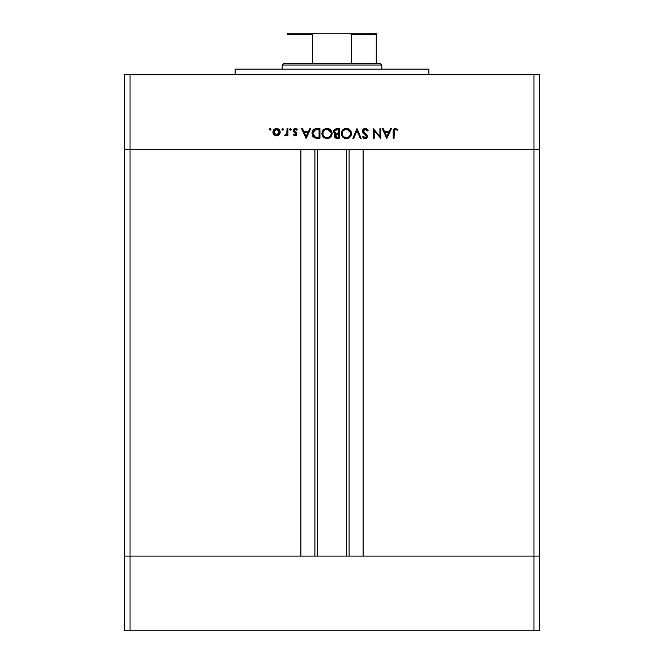 <?xml version="1.0" encoding="UTF-8"?>
<svg xmlns="http://www.w3.org/2000/svg" width="664" height="664" viewBox="0 0 664 664"><rect width="100%" height="100%" fill="white"/><g stroke="black" fill="none" stroke-linecap="round" stroke-linejoin="round"><path stroke-width="1" d="M317.475 149.4L317.475 556.1L317.475 149.4M130.036 556.1L130.036 149.4L300.875 149.4L300.875 556.1L130.036 556.1L300.875 556.1L300.875 149.4L130.036 149.4L130.036 556.1L124.5 556.1L130.036 556.1L124.5 556.1L124.5 149.4L539.5 149.4L539.5 556.1L539.5 149.4L533.964 149.4L533.964 556.1L539.5 556.1L124.5 556.1L124.5 630.8L124.5 149.4L533.964 149.4L533.964 556.1L130.036 556.1L130.036 630.8L124.5 630.8L130.036 630.8L130.036 556.1M363.125 149.4L533.964 149.4L533.964 74.7L130.036 74.7L130.036 149.4L130.036 74.7L539.5 74.7L539.5 149.4L539.5 74.7L533.964 74.7L533.964 149.4L539.5 149.4L363.125 149.4L363.125 556.1L363.125 149.4M349.106 556.1L349.106 149.4L349.106 556.1M314.894 149.4L314.894 556.1L314.894 149.4M428.836 74.7L428.836 69.164L235.164 69.164L235.164 74.7L235.164 69.164L428.836 69.164L428.836 74.7M124.5 149.4L124.5 74.7L130.036 74.7L124.5 74.7L124.5 149.4L130.036 149.4L124.5 149.4M379.899 128.65L379.899 136.253L379.899 128.65L380.771 128.65L380.771 138.336L374.189 130.708L374.189 138.336L373.326 138.336L373.326 128.65L379.899 136.253L373.326 128.65L373.326 138.336L374.189 138.336L374.189 130.708L380.771 138.336L380.771 128.65L379.899 128.65L380.771 128.65L380.588 138.336M362.395 131.024L363.241 129.148L364.901 128.409L366.943 129.015L368.105 130.517L367.292 131.007L365.167 129.397L363.424 130.36L363.615 131.987L367.449 135.921L366.785 137.954L365.1 138.585L362.519 136.942L363.308 136.344L364.353 137.373L365.715 137.514L366.569 136.004L363.158 132.841L362.395 131.024L366.619 136.361L365.2 137.589L363.308 136.344L362.519 136.942L365.1 138.585L367.491 136.319L366.943 134.85L363.266 131.032L365.167 129.397L367.292 131.007L368.105 130.517L365.167 128.401L362.411 130.758M353.771 138.336L352.841 138.336L356.933 128.65L361.158 138.336L360.228 138.336L357 130.7L353.771 138.336L352.841 138.336L356.933 128.65L352.841 138.336L353.771 138.336L357 130.7L360.228 138.336L361.158 138.336L357.058 128.65L361.158 138.336L360.228 138.336M351.463 133.198L351.472 133.447C351.173 130.352 349.471 128.667 346.367 128.401L349.978 129.862L351.472 133.447L350.028 137.075L346.442 138.585L342.79 137.133L341.296 133.497L342.765 129.887L346.367 128.401C343.263 128.683 341.57 130.385 341.296 133.497C341.578 136.635 343.296 138.336 346.442 138.585C349.538 138.27 351.214 136.56 351.472 133.447L351.472 133.705M327.003 128.401L330.606 129.862L332.108 133.447L330.664 137.075L327.078 138.585L323.418 137.133L321.924 133.497L323.401 129.887L327.003 128.401C323.891 128.683 322.206 130.385 321.924 133.497C322.206 136.635 323.924 138.336 327.078 138.585C330.166 138.27 331.842 136.56 332.108 133.447C331.809 130.352 330.108 128.667 327.003 128.401M309.806 128.65L310.752 128.65L306.162 138.336L301.564 128.65L302.51 128.65L303.946 131.754L308.337 131.754L309.806 128.65L310.752 128.65L309.806 128.65L308.337 131.754L303.946 131.754L302.51 128.65L301.564 128.65L306.038 138.336L301.564 128.65L302.51 128.65M269.426 129.173L270.223 128.525L271.028 129.331L270.223 130.136L269.41 129.331L270.223 128.525L271.028 129.331L270.223 130.136L269.41 129.331L270.223 128.525L270.97 129.023L270.895 129.779L270.065 130.127L269.426 129.488L269.65 128.766L270.223 128.525L269.41 129.331L270.223 130.136L271.028 129.331L269.916 130.086M279.245 134.676L280.216 132.169L279.66 134.136L278.025 135.564L276.174 135.838L274.423 135.19L273.128 133.522L273.161 130.767L274.813 128.924L277.262 128.584L279.146 129.571L280.216 132.169C280.009 129.928 278.789 128.708 276.548 128.525C274.315 128.716 273.095 129.928 272.887 132.169L273.858 134.684L276.548 135.854L279.245 134.676L276.548 135.854L278.025 135.564M282.756 128.525L283.569 129.331L282.756 128.525L283.569 129.331L282.756 130.136L281.951 129.331L282.756 128.525L283.553 129.488L282.914 130.127L282.183 129.903L282.308 128.658L281.951 129.331L282.756 130.136L283.569 129.331L282.457 130.086M287.039 128.65L287.91 128.65L287.039 128.65L287.91 128.65L287.91 135.73L287.039 135.73L287.039 134.684L285.852 135.755L284.557 135.605L286.806 133.721L287.039 128.65L286.889 133.456L284.557 135.605L285.312 135.854L287.039 134.684L287.039 135.73L287.91 135.73L287.91 128.65L287.91 135.73L287.039 135.73M291.247 129.488L290.458 128.525L291.264 129.331L290.458 130.136L289.645 129.331L290.616 128.542L291.206 129.646L289.886 129.903L290.143 128.584L289.645 129.331L290.458 130.136L291.264 129.331L290.151 130.086M296.849 133.995L296.351 135.307L295.422 135.821L293.247 134.842L293.837 134.236L295.239 134.966L295.961 134.211L293.206 131.14L293.272 129.779L294.218 128.75L295.771 128.592L297.223 129.48L296.642 130.136L294.783 129.472L294.003 130.418L294.285 131.273L296.401 132.75L296.849 133.995L296.526 132.908L293.994 130.534L295.239 129.397L296.642 130.136L297.223 129.48L295.198 128.525L293.123 130.567L293.455 131.663L295.978 134.028L295.057 134.983L293.837 134.236L293.247 134.842L295.057 135.854L296.849 133.995M312.005 133.738L312.312 131.455L314.105 129.223L319.94 128.65L319.94 138.336L314.246 137.68L312.702 136.17L311.997 133.373L314.91 137.987L319.94 138.336L319.94 128.65L316.935 128.65L319.94 128.65L319.94 138.336L317.981 138.336M336.689 128.65L339.304 128.65L336.689 128.65L339.304 128.65L339.304 138.336L335.702 138.079L334.399 136.485L334.498 135.033L335.461 133.871L333.876 132.609L333.652 130.825L334.531 129.355L336.689 128.65L333.594 131.397L335.461 133.871L334.341 135.937C334.59 137.647 335.619 138.444 337.42 138.336L339.304 138.336L339.304 128.65L339.304 138.336L337.42 138.336M390.498 128.65L391.445 128.65L386.855 138.336L382.265 128.65L383.203 128.65L384.639 131.754L389.029 131.754L390.498 128.65L391.445 128.65L390.498 128.65L389.029 131.754L384.639 131.754L383.203 128.65L382.265 128.65L386.73 138.336L382.265 128.65L383.203 128.65M397.777 129.522L397.271 130.26L395.395 129.397L394.366 129.936L394.051 138.336L393.188 138.336L393.503 129.488L395.445 128.401L397.777 129.522L397.271 130.26L395.395 129.397L397.271 130.26L397.777 129.522L395.445 128.401C393.677 128.725 392.922 129.853 393.188 131.796L393.188 138.336L394.051 138.336L394.051 131.895L395.022 129.455M275.776 135.78L275.062 135.556M273.502 130.127L273.95 129.58M277.278 128.584L277.975 128.783M279.146 129.571L279.594 130.127M280.175 132.742L280.075 133.207M275.062 134.543L276.548 134.983L278.531 134.145L279.345 132.161L278.88 130.609L277.618 129.596L276.008 129.438L274.672 130.086M278.108 134.501L278.531 134.145M276.274 134.966L273.759 132.161L273.875 132.983M273.817 132.742L274.083 133.489M273.975 131.074L273.759 132.161L276.548 129.397L279.345 132.161L276.548 134.983L277.627 134.775M274.996 129.845L273.966 131.09M283.569 129.331L282.756 130.136L281.968 129.173M286.325 135.506L285.852 135.755M285.312 135.854L284.557 135.605L285.312 135.854L284.557 135.605L285.039 134.858L286.01 134.825L286.707 133.987M286.806 133.721L286.948 133.157M286.981 132.858L287.022 132.244M291.264 129.331L290.458 130.136L289.645 129.331M293.247 134.842L294.086 134.501M293.837 134.236L295.248 134.966L295.978 134.028L295.638 133.273M295.961 134.211L295.737 133.389L293.455 131.663L293.131 130.368M295.978 134.028L294.999 132.808M294.036 132.227L293.588 131.837M293.139 130.302L293.621 129.223M296.244 128.741L297.223 129.48L296.351 129.853M296.642 130.136L294.816 129.463M293.994 130.534L294.343 131.323M294.235 131.206L296.526 132.908M295.97 132.36L296.401 132.75M295.771 135.722L296.351 135.307M306.162 138.336L310.752 128.65L306.162 138.336M306.104 136.444L304.402 132.75L307.864 132.75L306.104 136.444L307.864 132.75L304.402 132.75L306.104 136.444M316.438 138.278L315.873 138.212M312.238 135.107L312.379 135.522M316.935 128.65C313.823 128.683 312.18 130.252 311.997 133.373L311.997 133.364M312.014 132.883L312.072 132.402L312.014 132.883M316.454 128.658L315.583 128.741M312.702 136.17L313.192 136.842M318.388 137.34L315.417 137.066L318.388 137.34M315.126 136.967L312.86 133.373L313.25 135.224M313.873 136.145L314.329 136.543M315.865 129.754L313.433 131.223L312.86 133.373L315.192 129.887L319.069 129.646L319.069 137.34L319.069 129.646L316.031 129.729M312.91 134.062L313.01 134.568M315.085 136.95L315.599 137.116M316.57 129.679L314.703 130.086M313.433 131.223L313.151 131.771M312.993 132.252L312.91 132.675M332.1 133.705L332.017 134.435M331.734 135.398L331.286 136.278M330.946 136.751L327.078 138.585M325.086 138.228L323.426 137.141M322.779 136.361L323.418 137.133M322.032 134.593L321.924 133.489M322.289 131.547L322.762 130.659M323.409 129.878L324.032 129.339M325.377 128.65L325.991 128.492M327.493 128.426L328.29 128.55M328.439 128.584L328.979 128.766M329.668 129.115L330.597 129.853M330.622 129.87L331.245 130.609M329.029 138.195L329.535 137.938M326.497 128.426L326.007 128.492M323.26 131.572L322.978 132.26M325.8 137.415L327.037 137.589C324.472 137.382 323.061 136.02 322.795 133.497C323.044 130.949 324.464 129.58 327.037 129.397L326.207 129.472M327.825 129.463L327.037 129.397C329.568 129.588 330.971 130.941 331.236 133.456L331.062 132.252M328.207 137.423L330.008 136.394L331.062 134.667L330.016 136.386M324.522 136.801L325.41 137.274M323.509 135.805L324.704 136.917M323.111 131.895L322.961 134.676M323.161 135.199L323.766 136.128M326.215 129.463L325.401 129.696M325.045 129.853L324.347 130.285M331.153 132.609L327.842 129.463M331.22 133.049L331.236 133.456C330.987 135.987 329.585 137.365 327.037 137.589L327.858 137.506M331.162 134.294L330.929 135.049M334.88 137.465L334.59 137.016M334.507 135L334.98 134.252M335.079 133.713L334.482 133.356M333.959 132.758L333.726 132.236M333.652 130.816L334.025 129.928M334.274 129.613L335.013 129.032M336.955 133.223L337.86 133.24M335.561 136.834L337.262 137.34L335.212 135.912L335.428 136.684L335.212 135.912L337.851 134.236L335.536 134.966M336.117 134.501L336.972 134.277L335.752 134.742L335.22 136.12M338.441 137.34L337.262 137.34L338.441 137.34L338.441 134.236L338.441 137.34M337.851 134.236L336.972 134.277M335.669 129.82L334.473 131.555L336.05 133.132L334.49 131.696M334.531 130.949L337.204 129.646L335.403 129.928M336.449 129.671L335.835 129.77M337.204 129.646L338.441 129.646L338.441 133.24L338.441 129.646L336.515 129.671M336.557 137.29L337.262 137.34M351.455 133.945L351.38 134.443M351.107 135.398L351.289 134.858M350.899 135.863L350.65 136.286M349.969 137.133L349.289 137.697M348.949 137.913L346.442 138.585M344.467 138.228L342.798 137.141M341.661 131.538L342.134 130.65L341.661 131.538M342.773 129.878L343.52 129.248M344.74 128.65L345.429 128.484M349.032 129.115L350.617 130.617M348.392 138.195L348.907 137.938M345.371 128.492L344.882 128.608M342.624 131.572L342.342 132.26M344.284 137.041L346.401 137.589C343.844 137.382 342.425 136.02 342.159 133.497C342.416 130.949 343.827 129.58 346.401 129.397L343.72 130.285M347.189 129.463L346.401 129.397C348.94 129.588 350.335 130.941 350.6 133.456L350.434 132.252M350.293 135.049L349.372 136.394L350.526 134.294M348.724 136.9L349.372 136.394M342.881 135.805L344.259 137.033M342.475 131.895L342.325 134.676M342.524 135.199L343.13 136.128M350.517 132.609L347.214 129.463M350.584 133.049L350.6 133.456C350.351 135.987 348.957 137.365 346.401 137.589L347.222 137.506M347.571 137.423L349.065 136.66M366.445 128.691L368.105 130.517L367.292 131.007L366.91 130.426M366.719 130.194L365.847 129.53M365.507 129.43L364.818 129.422M363.274 130.866L363.797 132.202M363.266 131.032L363.615 131.987L363.266 131.032M364.436 132.817L364.893 133.182M366.943 134.85L367.491 136.327M367.441 136.776L367.308 137.216M367.308 137.224L366.835 137.904M366.785 137.954L366.013 138.419M364.694 138.552L363.689 138.162M362.519 136.942L363.515 136.61M363.308 136.344L363.831 136.958M364.901 137.564L365.457 137.572M366.437 135.672L366.511 136.867M366.105 135.24L366.619 136.361L364.27 133.846M363.889 133.539L363.399 133.09M362.893 132.501L362.644 132.061M362.61 131.995L362.453 131.522L362.61 131.995M364.129 128.584L363.714 128.791M363.241 129.148L362.843 129.605M374.189 138.336L373.326 138.336L373.517 128.65M386.855 138.336L391.445 128.65L386.855 138.336M386.805 136.444L385.095 132.75L388.556 132.75L386.805 136.444L388.556 132.75L385.095 132.75L386.805 136.444M394.051 138.336L393.188 138.336L393.188 131.796M393.503 129.488L394.308 128.667M396.541 129.795L396.026 129.538M394.101 130.75L394.051 131.895M277.096 129.438L276.008 129.438M273.809 131.621L273.809 132.709M275.477 134.767L276 134.933M278.88 133.721L279.295 131.621M317.956 129.646L317.259 129.654M312.893 132.808L312.868 133.672M316.147 137.216L316.894 137.299M325.817 129.555L324.688 130.053M322.812 133.09L322.812 133.904M326.63 137.572L327.443 137.572M327.85 137.514L329.004 137.108M330.44 135.904L330.713 135.489M330.921 131.87L328.63 129.679M335.453 132.916L336.274 133.165M334.739 132.302L335.179 132.75M342.184 133.09L342.184 133.904M345.994 137.572L346.815 137.572M347.214 137.514L348.376 137.108M349.803 135.904L350.077 135.489M350.293 131.87L347.994 129.679M376.264 34.105L376.264 63.636L376.264 34.586L351.613 34.586L350.974 33.781L347.894 33.2L287.736 33.2L316.106 33.2L313.026 33.781L312.387 34.586L287.736 34.586L287.736 33.208L287.736 34.586L312.387 34.586L312.387 63.636L283.586 63.636L282.2 65.014L381.8 65.014L380.414 63.636L312.387 63.636L380.414 63.636L381.8 65.014L282.2 65.014L282.2 69.164L282.2 65.014L283.586 63.636L312.387 63.636L312.387 34.586L313.026 33.781L316.106 33.2L347.894 33.2L351.397 34.105L351.613 63.636L351.613 34.586L376.264 34.586L376.264 33.2L376.264 34.105L376.264 33.2L347.894 33.2L376.264 33.2M381.8 69.164L381.8 65.014L381.8 69.164M287.736 34.586L287.736 33.208M539.5 630.8L130.036 630.8L533.964 630.8L533.964 556.1L533.964 630.8L539.5 630.8L539.5 556.1L539.5 630.8M346.525 556.1L346.525 149.4"/></g></svg>
